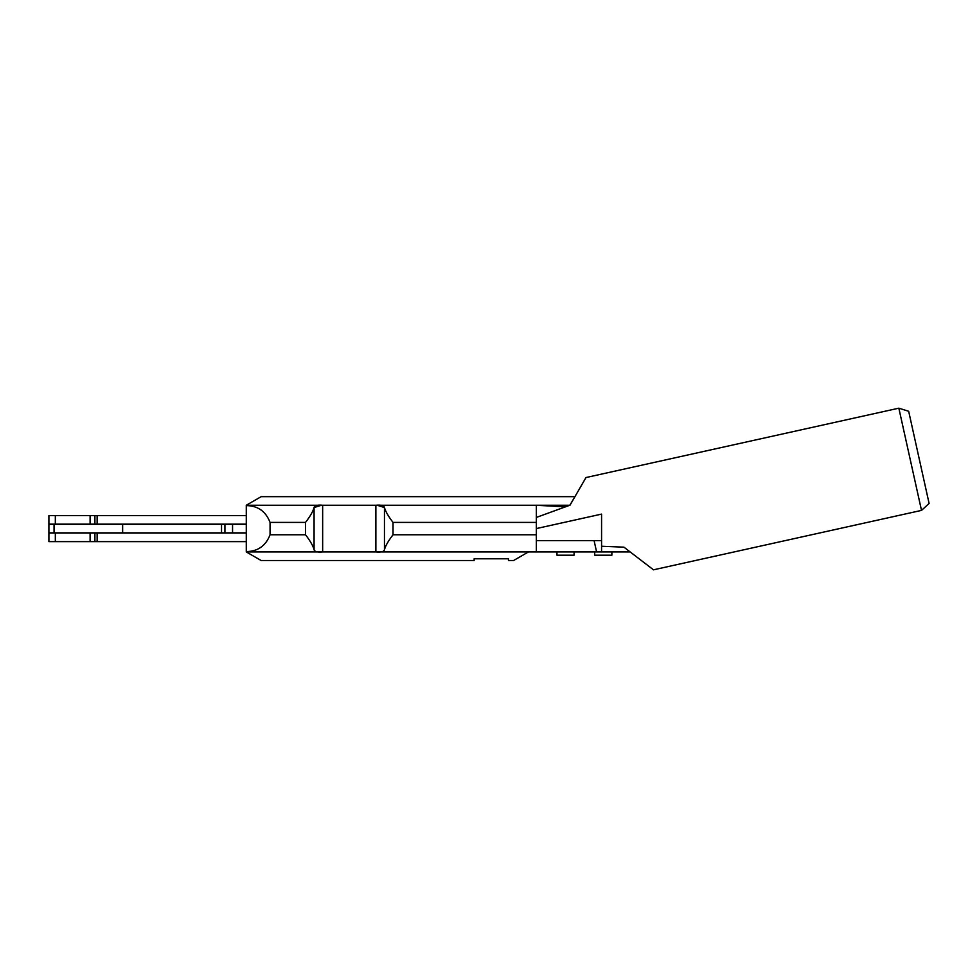 <?xml version="1.0" encoding="UTF-8"?>
<svg xmlns="http://www.w3.org/2000/svg" width="978" height="978" viewBox="0 0 978 978"><rect width="100%" height="100%" fill="white"/><g stroke="black" fill="none" stroke-linecap="round" stroke-linejoin="round"><path stroke-width="1.47" d="M55.33 533.047L55.33 541.629L48.9 541.629L48.9 533.047L94.903 533.047L94.903 541.629L246.285 541.629M55.33 541.629L94.903 541.629M90.098 541.629L90.098 533.047M97.128 541.629L97.128 533.047L94.903 533.047M97.128 533.047L246.285 533.047M246.285 524.122L48.9 524.122L48.9 515.54L246.285 515.54M90.098 524.122L90.098 515.54M246.285 524.294L224.928 524.294L224.928 532.876L246.285 532.876M224.928 524.294L48.9 524.294L48.9 532.876L224.928 532.876M122.641 524.294L122.641 532.876M393.034 522.411L536.347 522.411L536.347 505.284L565.48 506.824L536.347 517.435L570.027 505.174L585.981 477.545L898.843 408.181L921.508 510.394L653.475 569.819L628.438 550.614L630.162 551.934L596.592 551.934L594.086 540.602L596.592 551.934L536.347 551.934L536.347 534.77L393.034 534.77L393.034 522.411C388.462 516.531 385.601 511.58 384.452 507.545L384.452 549.636C384.097 551.641 381.237 552.411 375.87 551.934L375.87 505.247L569.832 505.247L574.942 496.665L261.15 496.665L246.285 505.247L246.285 551.934L261.15 560.516L474.134 560.516L474.134 558.793L508.462 558.793L474.134 558.793M314.072 507.545L314.072 549.636C314.427 551.641 317.288 552.411 322.654 551.934L322.654 505.247L246.285 505.247L321.42 505.247L314.072 507.545L314.072 549.636C312.936 545.59 310.075 540.638 305.503 534.77L270.062 534.77L270.062 522.411C265.784 511.347 257.862 505.748 246.285 505.589C257.862 505.748 265.784 511.347 270.062 522.411L305.503 522.411C310.075 516.531 312.936 511.58 314.072 507.545C314.427 505.528 317.288 504.77 322.654 505.247L375.87 505.247C381.237 504.77 384.097 505.528 384.452 507.545L377.117 505.247L569.832 505.247M536.347 551.934L246.285 551.934M536.347 505.284L536.347 519.587M270.062 534.77C265.784 545.822 257.862 551.433 246.285 551.58C257.862 551.433 265.784 545.822 270.062 534.77M508.462 558.793L508.462 560.516L513.584 560.516L528.45 551.934M393.034 534.77C388.462 540.638 385.601 545.59 384.452 549.636L384.452 507.545M574.11 551.934L574.11 555.186L556.947 555.186L556.947 551.934M536.347 522.411L536.347 534.77M585.981 477.545L583.316 482.154M653.475 569.819L623.952 547.167L601.568 546.25L601.568 540.602L536.347 540.602M601.568 540.602L601.568 514.11L536.347 528.572M898.843 408.181L908.672 411.273L929.1 503.438L921.508 510.394M601.568 551.934L601.568 546.25M611.873 551.934L611.873 555.186L594.71 555.186L594.71 551.934M55.33 524.122L55.33 515.54M94.903 524.122L94.903 515.54M97.128 524.122L97.128 515.54M232.556 524.294L232.556 532.876M54.047 524.294L54.047 532.876M221.529 524.294L221.529 532.876M305.503 534.77L305.503 522.411"/></g></svg>
